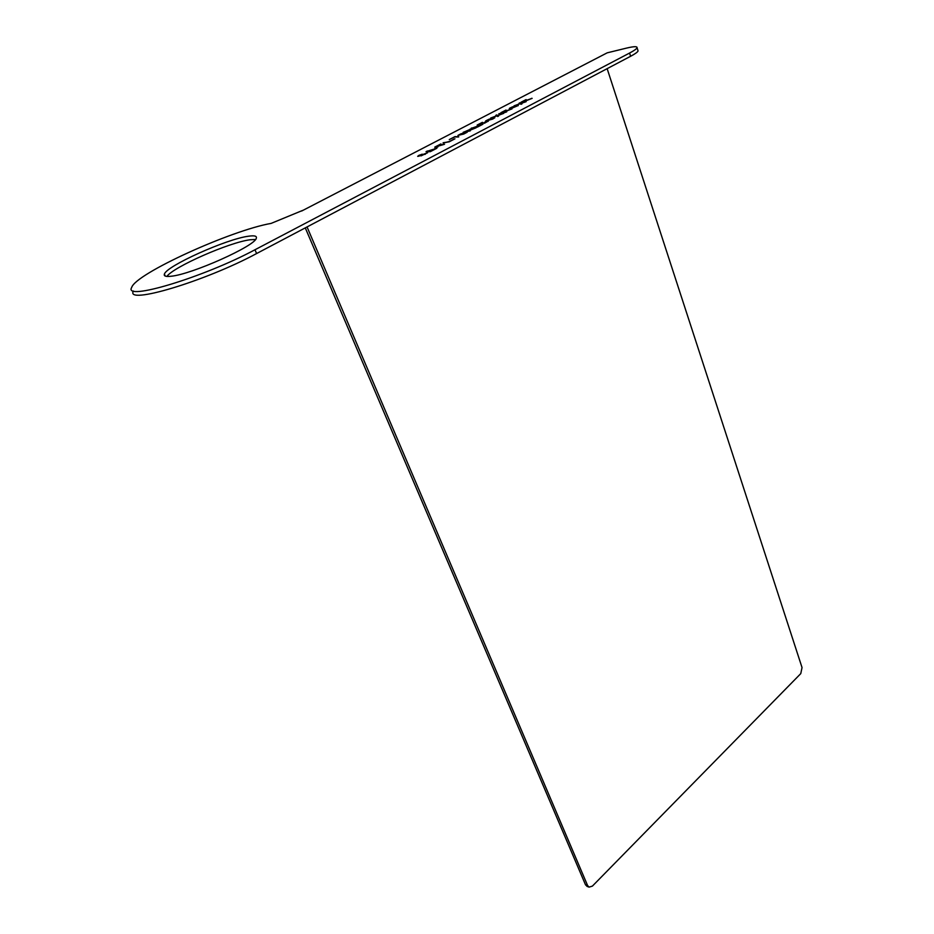 <?xml version="1.0" encoding="UTF-8"?>
<svg xmlns="http://www.w3.org/2000/svg" width="934" height="934" viewBox="0 0 934 934"><rect width="100%" height="100%" fill="white"/><g stroke="black" fill="none" stroke-linecap="round" stroke-linejoin="round"><path stroke-width="1.4" d="M133.445 291.011C124.736 305.255 205.048 281.368 256.628 253.534L630.602 56.285C635.167 53.857 637.665 52.071 638.074 50.926L637.07 47.727C636.649 48.848 634.151 50.623 629.574 53.051L254.959 249.763C203.262 277.515 122.914 301.53 131.706 287.427C135.617 273.662 230.967 230.383 271.117 223.401L302.686 210.395M637.07 47.727C637.303 46.245 633.766 46.373 626.457 48.124L607.205 52.829L301.659 211.026M170.98 276.254C191.657 274.479 255.788 245.677 256.325 238.123C256.99 235.987 254.363 235.356 248.467 236.22C226.635 238.952 166.264 266.027 164.384 274.152C163.683 276.137 165.89 276.826 170.98 276.254M422.226 154.168L418.63 155.523L417.685 156.352L418.689 156.212L426.371 153.304L420.989 155.92L427.644 152.732L419.529 155.721L422.226 154.168M427.328 150.993L426.021 151.682L430.329 151.67L436.878 148.249L427.398 151.18M437.929 146.895L434.917 148.226L437.929 146.895M440.93 143.918L434.8 147.105L444.351 144.35L439.097 145.109L441.011 144.105M443.183 142.739L449.184 141.828L454.951 138.816L449.254 141.513L443.078 143.065M458.781 136.819L454.975 136.609L449.254 139.586L454.765 136.948L458.781 136.819M463.731 134.052L467.21 132.231L464.735 132.406L457.905 135.407L463.731 134.052M471.6 128.974L463.171 132.336L470.164 130.877L467.969 131.04L476.118 127.783L471.6 128.974M471.285 128.11L477.356 127.129L482.948 124.21L471.215 128.425M485.213 122.015L487.303 121.572L484.361 123.288L488.225 121.081L481.068 123.989L478.687 124.491L482.399 122.331L477.169 125.051L481.045 124.234L485.213 122.015M492.65 119.097L494.81 117.696L492.265 118.058L485.587 120.988L492.65 119.097M497.869 115.547L503.753 113.353L497.577 115.477L496.713 114.882L495.802 115.349L496.526 115.839L490.654 118.034L496.666 115.944L497.694 116.516L498.604 116.038L497.869 115.547L498.464 116.12M506.777 111.776L498.814 113.785L506.777 111.776M505.866 111.286L512.03 108.858L502.422 112.127L506.018 110.037L500.928 112.687L505.866 111.286M510.361 108.636L518.277 105.46L512.416 106.885L509.45 108.297L510.361 108.636M526.146 101.678L520.892 103.324L519.946 102.787L519.059 103.242L519.853 103.686L514.039 105.857L520.005 103.791L521.114 104.293L522.001 103.826L521.207 103.382L526.146 101.678M526.052 100.767L532.135 98.362L522.596 101.631L526.087 99.588L521.114 102.18L526.052 100.767M427.258 151.215L432.711 149.662L429.768 151.191L427.258 151.215L430.224 151.238M459.995 134.916L459.003 134.881L460.754 133.877L465.868 132.465L463.614 133.924L459.003 134.881M470.047 129.686L464.852 131.694L470.094 129.382L467.163 131.46L464.852 131.694M487.688 120.498L486.812 120.299L489.101 119.202L493.747 118.209L487.758 120.708M511.248 108.216L510.338 108.052L512.579 106.978L517.238 105.951L511.33 108.426M255.496 239.478L250.043 239.781C229.472 242.315 173.526 266.844 166.882 276.417M638.074 50.926L637.852 50.226M605.069 53.939L607.205 52.829M587.182 886.436L585.513 884.79L305.278 227.873M607.147 68.649L802.037 667.565L800.777 673.601L592.413 886.097L589.085 887.125L587.603 885.549L307.064 226.939M427.387 152.674L426.733 153.048M425.659 153.818L424.993 154.437M419.459 155.091L418.724 155.745M427.293 151.285L426.546 151.67M430.866 151.39L430.189 151.168M444.549 144.245L438.244 145.587M454.064 139.003L449.336 141.734L443.265 142.972M458.442 136.994L454.823 136.959M459.248 134.648L458.069 135.43M467.152 132.289L464.758 132.651M470.327 130.795L467.969 131.04M464.863 131.729L464.023 132.161M469.977 129.161L471.46 129.079M482.166 124.619L477.484 127.059L471.366 128.343M478.768 124.712L478.033 124.864M482.388 123.381L481.232 124.129M488.248 121.315L487.034 121.513M486.871 120.264L485.75 121M494.728 117.906L492.813 118.186M487.676 120.731L486.661 120.474M497.892 115.618L496.024 115.501M505.983 112.185L498.931 113.983M502.492 112.349L501.791 112.5M506.111 111.018L504.979 111.753M511.902 108.974L510.711 109.173M510.384 108.029L509.31 108.729M518.207 105.67L516.432 105.927M511.096 108.472L510.197 108.216M521.837 103.919L521.207 103.382M521.23 103.452L519.304 103.382M522.608 101.654L521.989 101.981M526.274 100.51L525.153 101.234M531.971 98.268L530.839 98.689M254.959 249.763L256.628 253.534M629.574 53.051L630.602 56.285M587.603 885.549L585.513 884.79M165.306 276.102L164.384 274.152M589.085 887.125L586.984 886.366"/></g></svg>
